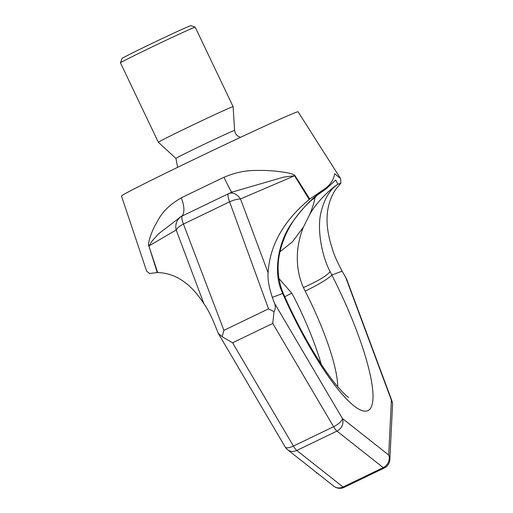 <?xml version="1.0" encoding="UTF-8"?>
<svg xmlns="http://www.w3.org/2000/svg" width="513" height="513" viewBox="0 0 513 513"><rect width="100%" height="100%" fill="white"/><g stroke="black" fill="none" stroke-linecap="round" stroke-linejoin="round"><path stroke-width="0.77" d="M157.254 272.57L157.645 272.557L148.905 245.977L157.254 272.57L149.597 273.487L146.66 271.191L121.478 196.004A97.823 1.834 -25.5 0 1 190.188 161.255A97.823 1.834 154.5 0 1 298.059 111.783L340.568 178.556L340.921 183.115L335.534 189.618C323.049 208.938 326.441 230.741 332.289 248.664C333.79 254.23 337.079 261.726 342.158 271.133L331.828 275.013A123.902 26.394 -115.7 0 1 367.59 410.778A123.902 26.394 -115.7 0 1 282.65 293.481L281.259 289.98C274.417 274.506 276.59 246.24 290.422 225.06C302.728 207.31 314.777 195.126 326.569 188.508L335.707 180.031L337.913 184.244C333.309 186.835 318.355 199.403 309.89 214.145C312.68 207.22 314.328 201.872 314.841 198.095A78.258 1.468 -25.5 0 1 312.148 199.576M148.68 246.099C148.154 244.778 148.667 241.758 150.213 237.044C150.86 234.614 152.438 230.779 154.939 225.547C159.056 219.532 161.204 209.554 181.23 197.877A101.388 1.905 -25.5 0 1 202.007 187.796A101.388 1.905 -25.5 0 1 223.969 177.274C244.419 168.822 255.519 170.746 264.342 170.393C273.102 170.835 279.226 171.406 282.708 172.092C289.601 172.99 293.686 174.157 294.969 175.587L309.775 199.05L323.562 189.637C329.846 185.603 333.553 180.3 334.668 173.721L340.568 178.556M181.429 216.403A19.565 8.625 64 0 0 181.23 197.877M231.658 192.234A19.565 0.532 64.5 0 1 223.969 177.274M157.645 272.557C179.653 273.217 193.959 288.511 203.911 303.709C207.201 308.198 210.875 315.303 214.928 325.03L218.288 333.424L222.155 336.688L223.912 330.353L183.436 224.085A13.043 5.13 158.9 0 0 176.164 229.959L203.911 303.709M316.098 196.19L314.841 198.095M321.196 364.192A97.823 20.841 64.3 0 0 293.692 296.655L291.756 293.167L278.982 278.585M340.921 183.115L337.913 184.244C329.795 189.56 324.107 199.147 320.862 213.01C316.887 229.696 322.042 256.673 330.135 271.627C326.71 275.866 317.816 281.169 303.446 287.53C296.905 273.429 293.737 250.895 303.491 226.951L292.493 241.77L279.931 251.825M303.446 287.53L305.171 291.121A97.823 20.841 -115.7 0 1 337.734 386.751M303.491 226.951L309.89 214.145M317.072 472.98L316.617 473.198L316.181 472.274M317.111 473.012L316.617 473.198M348.59 397.383L348.603 397.389C349.116 397.678 345.775 396.408 335.893 384.532C318.919 363.73 298.335 327.698 283.542 293.994A26.086 3.841 -23.9 0 0 282.65 293.481L272.32 297.36C268.972 287.299 267.562 279.104 268.094 272.775L240.494 198.948A13.043 5.072 -19.7 0 0 229.6 201.833L268.523 308.852L274.025 311.686L272.749 323.434L232.575 342.799L222.155 336.688M272.32 297.36L274.551 303.33L342.415 418.505A9.779 3.488 149.5 0 1 333.604 426.713A9.779 2.084 64.3 0 0 336.945 431.093L383.224 467.612A9.779 2.084 64.3 0 0 384.333 467.984A9.779 9.779 0 0 0 389.854 459.648L392.535 404.744A9.779 9.779 0 0 0 391.932 400.858L346.647 279.194L342.158 271.133M274.551 303.33C275.699 306.396 275.526 309.185 274.025 311.686M182.384 215.909A13.043 2.777 64.3 0 0 182.333 215.935A13.043 2.777 64.3 0 0 183.436 224.085L229.6 201.833A13.043 2.777 -115.7 0 1 228.497 193.683L228.497 193.683A13.043 2.777 -115.7 0 1 228.548 193.657A13.043 8.727 65.5 0 1 228.747 193.568L228.747 193.568A13.043 8.727 65.5 0 1 240.494 198.948L294.539 175.779A19.565 2.238 150.2 0 0 294.969 175.587M231.684 192.228L283.753 177.088L294.539 175.779L309.217 199.499L309.775 199.05M268.094 272.775C269.363 252.236 277.68 225.9 309.217 199.499M330.135 271.627L331.828 275.013A26.086 2.866 152.9 0 1 305.171 291.121M344.159 487.35A9.779 9.779 0 0 1 333.848 486.215A9.779 8.759 -51.7 0 0 343.05 486.978A9.779 2.084 64.3 0 0 344.159 487.35L384.333 467.984M333.848 486.215L287.569 449.702A9.779 8.759 -51.7 0 0 296.764 450.459L336.945 431.093A9.779 8.759 128.3 0 0 342.415 418.505L388.694 455.025A9.779 8.759 128.3 0 1 383.224 467.612L343.05 486.978L296.764 450.459A9.779 2.084 64.3 0 1 293.43 446.079L333.604 426.713L272.749 323.434M287.569 449.702A9.779 9.779 0 0 1 285.196 446.99A9.779 3.488 -30.5 0 0 293.43 446.079L232.575 342.799M389.854 459.648A9.779 8.901 2.8 0 0 388.694 455.025L391.374 400.121A9.779 3.828 -20.4 0 1 391.932 400.858M345.435 276.706L391.374 400.121A9.779 8.901 2.8 0 1 392.535 404.744M182.295 215.954A13.043 11.972 62 0 0 181.878 216.165A13.043 11.972 62 0 0 176.164 229.959L148.905 245.977L152.137 241.001L158.517 233.851L180.756 216.775M233.114 106.653A41.412 0.776 154.5 0 0 233.114 106.646A41.412 0.776 154.5 0 0 187.444 127.59A41.412 0.776 -25.5 0 0 158.357 142.3A41.412 0.776 -25.5 0 1 158.357 142.3L120.465 62.855A41.412 0.776 -25.5 0 1 120.465 62.836A41.412 0.776 -25.5 0 1 149.552 48.139A41.412 0.776 154.5 0 1 195.203 27.189A41.412 0.776 154.5 0 1 195.216 27.195L233.114 106.646L234.601 130.449A32.505 0.609 154.5 0 0 198.755 146.885A32.505 0.609 -25.5 0 0 175.921 158.44L177.645 167.321M195.203 27.189L190.862 25.65A38.148 0.718 154.5 0 0 148.802 44.952A38.148 0.718 -25.5 0 0 122.004 58.495L120.465 62.836M284.766 296.738L291.756 293.167M268.523 308.852L223.912 330.353M281.259 289.98L282.195 290.698C276.571 274.981 277.764 261.874 279.835 252.287C283.323 237.622 289.704 224.675 298.964 213.453C304.453 206.585 310.949 200.198 318.451 194.305L326.569 188.508L323.562 189.637M232.536 191.836L228.747 193.568A13.043 13.043 0 0 0 228.497 193.683L182.333 215.935A13.043 13.043 0 0 0 181.878 216.165L179.608 217.371M285.196 446.99L218.281 333.424M283.542 293.994L282.195 290.698M240.417 137.381L237.134 135.663L235.32 133.239L234.601 130.449M175.921 158.44L158.363 142.306"/></g></svg>
